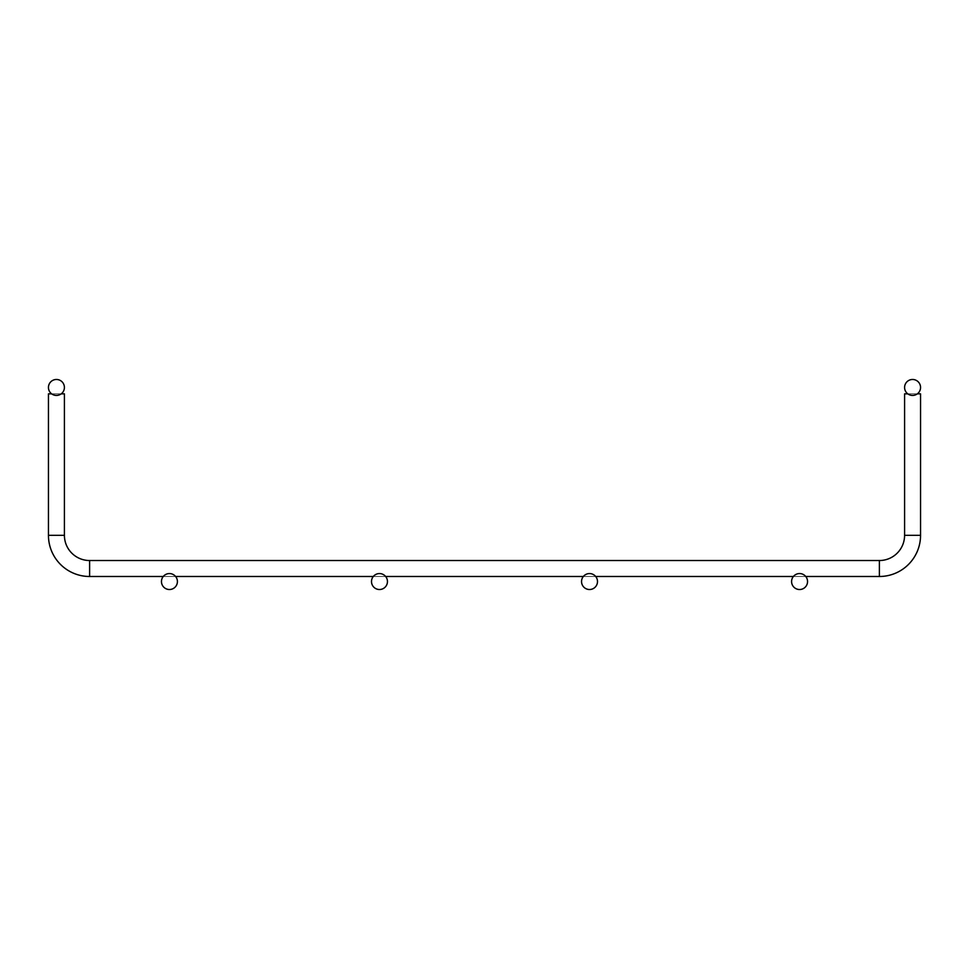 <?xml version="1.0" encoding="UTF-8"?>
<svg xmlns="http://www.w3.org/2000/svg" width="969" height="969" viewBox="0 0 969 969"><rect width="100%" height="100%" fill="white"/><g stroke="black" fill="none" stroke-linecap="round" stroke-linejoin="round"><path stroke-width="0.73" stroke-dasharray="4.84 3.63" d="M51.648 393.85L61.217 393.85M907.783 393.85L912.568 393.85L904.586 393.85L904.586 535.336A25.206 25.206 0 0 1 879.38 560.53L89.62 560.53A25.206 25.206 0 0 1 64.414 535.336L64.414 393.85L48.45 393.85L64.414 393.85L48.45 393.85L48.45 535.336A41.17 41.17 0 0 0 89.62 576.494L879.38 576.494A41.17 41.17 0 0 0 920.55 535.336L920.55 393.85L912.568 393.85L917.352 393.85M163.252 576.494L175.619 576.494M373.295 576.494L385.662 576.494M583.338 576.494L595.705 576.494M793.381 576.494L805.748 576.494M64.414 387.455A7.982 7.982 0 0 0 52.435 380.551A7.982 7.982 0 0 0 52.435 394.371A7.982 7.982 0 0 0 64.414 387.455M177.412 581.545A7.982 7.982 0 0 0 165.445 574.629A7.982 7.982 0 0 0 165.445 588.449A7.982 7.982 0 0 0 177.412 581.545M904.586 387.455A7.982 7.982 0 0 1 916.565 380.551A7.982 7.982 0 0 1 916.565 394.371A7.982 7.982 0 0 1 904.586 387.455M879.38 560.53A25.206 25.206 0 0 0 904.586 535.336L912.568 535.336L904.586 535.336L912.568 535.336L904.586 535.336L912.568 535.336L904.586 535.336L912.568 535.336L904.586 535.336L912.568 535.336L904.586 535.336L912.568 535.336L904.586 535.336L912.568 535.336L904.586 535.336L912.568 535.336L904.586 535.336L912.568 535.336L904.586 535.336L912.568 535.336L904.586 535.336L912.568 535.336L904.586 535.336L912.568 535.336L904.586 535.336L904.586 393.85L912.568 393.85L904.586 393.85L904.586 535.336L904.586 393.85L912.568 393.85L904.586 393.85L904.586 535.336L904.586 393.85L912.568 393.85L904.586 393.85L904.586 535.336L904.586 393.85L912.568 393.85L904.586 393.85L904.586 535.336L904.586 393.85L920.55 393.85L904.586 393.85L920.55 393.85L904.586 393.85L920.55 393.85L904.586 393.85L904.586 535.336A25.206 25.206 0 0 1 879.38 560.53L89.62 560.53A25.206 25.206 0 0 1 64.414 535.336L64.414 393.85L48.45 393.85L64.414 393.85L48.45 393.85L48.45 535.336A41.17 41.17 0 0 0 89.62 576.494L879.38 576.494A41.17 41.17 0 0 0 920.55 535.336L920.55 393.85L904.586 393.85L920.55 393.85L904.586 393.85L904.586 535.336A25.206 25.206 0 0 1 879.38 560.53L89.62 560.53A25.206 25.206 0 0 1 64.414 535.336L64.414 393.85L48.45 393.85L64.414 393.85L48.45 393.85L48.45 535.336A41.17 41.17 0 0 0 89.62 576.494L879.38 576.494A41.17 41.17 0 0 0 920.55 535.336L920.55 393.85L904.586 393.85L920.55 393.85L904.586 393.85L904.586 535.336A25.206 25.206 0 0 1 879.38 560.53L89.62 560.53A25.206 25.206 0 0 1 64.414 535.336L64.414 393.85L48.45 393.85L64.414 393.85L48.45 393.85L48.45 535.336A41.17 41.17 0 0 0 89.62 576.494L879.38 576.494A41.17 41.17 0 0 0 920.55 535.336L920.55 393.85L904.586 393.85L920.55 393.85L904.586 393.85L904.586 535.336A25.206 25.206 0 0 1 879.38 560.53L89.62 560.53A25.206 25.206 0 0 1 64.414 535.336L64.414 393.85L48.45 393.85L64.414 393.85L48.45 393.85L48.45 535.336A41.17 41.17 0 0 0 89.62 576.494L879.38 576.494A41.17 41.17 0 0 0 920.55 535.336L920.55 393.85L904.586 393.85L920.55 393.85L904.586 393.85L904.586 535.336A25.206 25.206 0 0 1 879.38 560.53L89.62 560.53A25.206 25.206 0 0 1 64.414 535.336L64.414 393.85L48.45 393.85L64.414 393.85L48.45 393.85L48.45 535.336A41.17 41.17 0 0 0 89.62 576.494L879.38 576.494A41.17 41.17 0 0 0 920.55 535.336L920.55 393.85L904.586 393.85L920.55 393.85L904.586 393.85L904.586 535.336A25.206 25.206 0 0 1 879.38 560.53L89.62 560.53A25.206 25.206 0 0 1 64.414 535.336L64.414 393.85L48.45 393.85L64.414 393.85L48.45 393.85L48.45 535.336A41.17 41.17 0 0 0 89.62 576.494L879.38 576.494A41.17 41.17 0 0 0 920.55 535.336L920.55 393.85L904.586 393.85L920.55 393.85L920.55 535.336L920.55 393.85L920.55 535.336L920.55 393.85L920.55 535.336L920.55 393.85L920.55 535.336L920.55 393.85L904.586 393.85L904.586 535.336A25.206 25.206 0 0 1 879.38 560.53L89.62 560.53A25.206 25.206 0 0 1 64.414 535.336L64.414 393.85L56.432 393.85L64.414 393.85L64.414 535.336L64.414 393.85L64.414 535.336L64.414 393.85L64.414 535.336L64.414 393.85L48.45 393.85L56.432 393.85L48.45 393.85L48.45 535.336A41.17 41.17 0 0 0 89.62 576.494L879.38 576.494A41.17 41.17 0 0 0 920.55 535.336L920.55 393.85L904.586 393.85L912.568 393.85L904.586 393.85L904.586 535.336A25.206 25.206 0 0 1 879.38 560.53L89.62 560.53A25.206 25.206 0 0 1 64.414 535.336L64.414 393.85L48.45 393.85L64.414 393.85L64.414 535.336L64.414 393.85L48.45 393.85L48.45 535.336A41.17 41.17 0 0 0 89.62 576.494L879.38 576.494A41.17 41.17 0 0 0 920.55 535.336L920.55 393.85L904.586 393.85L920.55 393.85L920.55 535.336L920.55 393.85L904.586 393.85L904.586 535.336A25.206 25.206 0 0 1 879.38 560.53L89.62 560.53A25.206 25.206 0 0 1 64.414 535.336L64.414 393.85L48.45 393.85L56.432 393.85L48.45 393.85L48.45 535.336A41.17 41.17 0 0 0 89.62 576.494L879.38 576.494A41.17 41.17 0 0 0 920.55 535.336L904.586 535.336A25.206 25.206 0 0 1 879.38 560.53L89.62 560.53A25.206 25.206 0 0 1 64.414 535.336L64.414 393.85L48.45 393.85L48.45 535.336A41.17 41.17 0 0 0 89.62 576.494L879.38 576.494A41.17 41.17 0 0 0 920.55 535.336L904.586 535.336A25.206 25.206 0 0 1 879.38 560.53L89.62 560.53A25.206 25.206 0 0 1 64.414 535.336L48.45 535.336A41.17 41.17 0 0 0 89.62 576.494L879.38 576.494A41.17 41.17 0 0 0 920.55 535.336L904.586 535.336A25.206 25.206 0 0 1 879.38 560.53L89.62 560.53A25.206 25.206 0 0 1 64.414 535.336L48.45 535.336A41.17 41.17 0 0 0 89.62 576.494L879.38 576.494A41.17 41.17 0 0 0 920.55 535.336L904.586 535.336A25.206 25.206 0 0 1 879.38 560.53L89.62 560.53A25.206 25.206 0 0 1 64.414 535.336L48.45 535.336A41.17 41.17 0 0 0 89.62 576.494L879.38 576.494A41.17 41.17 0 0 0 920.55 535.336L904.586 535.336A25.206 25.206 0 0 1 879.38 560.53L89.62 560.53A25.206 25.206 0 0 1 64.414 535.336L48.45 535.336A41.17 41.17 0 0 0 89.62 576.494L879.38 576.494A41.17 41.17 0 0 0 920.55 535.336L904.586 535.336A25.206 25.206 0 0 1 879.38 560.53L89.62 560.53A25.206 25.206 0 0 1 64.414 535.336L48.45 535.336A41.17 41.17 0 0 0 89.62 576.494L879.38 576.494A41.17 41.17 0 0 0 920.55 535.336L904.586 535.336A25.206 25.206 0 0 1 879.38 560.53L89.62 560.53A25.206 25.206 0 0 1 64.414 535.336L48.45 535.336A41.17 41.17 0 0 0 89.62 576.494L879.38 576.494A41.17 41.17 0 0 0 920.55 535.336L904.586 535.336A25.206 25.206 0 0 1 879.38 560.53L89.62 560.53A25.206 25.206 0 0 1 64.414 535.336L48.45 535.336A41.17 41.17 0 0 0 89.62 576.494L879.38 576.494A41.17 41.17 0 0 0 920.55 535.336L904.586 535.336A25.206 25.206 0 0 1 879.38 560.53L89.62 560.53A25.206 25.206 0 0 1 64.414 535.336L48.45 535.336A41.17 41.17 0 0 0 89.62 576.494L879.38 576.494L879.38 560.53L89.62 560.53A25.206 25.206 0 0 1 64.414 535.336L48.45 535.336A41.17 41.17 0 0 0 89.62 576.494L879.38 576.494L879.38 560.53L879.38 576.494M48.45 393.85L56.432 393.85L48.45 393.85L48.45 535.336L64.414 535.336L48.45 535.336L64.414 535.336L48.45 535.336L64.414 535.336L48.45 535.336L64.414 535.336L48.45 535.336L64.414 535.336L48.45 535.336L64.414 535.336L48.45 535.336L56.432 535.336L48.45 535.336L56.432 535.336L48.45 535.336L56.432 535.336L48.45 535.336L56.432 535.336L48.45 535.336L56.432 535.336L48.45 535.336L56.432 535.336L48.45 535.336L48.45 393.85L56.432 393.85L48.45 393.85L48.45 535.336L48.45 393.85L56.432 393.85L48.45 393.85L48.45 535.336L48.45 393.85L56.432 393.85L48.45 393.85L48.45 535.336L48.45 393.85M387.455 581.545A7.982 7.982 0 0 0 375.487 574.629A7.982 7.982 0 0 0 375.487 588.449A7.982 7.982 0 0 0 387.455 581.545M597.498 581.545A7.982 7.982 0 0 0 585.53 574.629A7.982 7.982 0 0 0 585.53 588.449A7.982 7.982 0 0 0 597.498 581.545M807.552 581.545A7.982 7.982 0 0 0 795.573 574.629A7.982 7.982 0 0 0 795.573 588.449A7.982 7.982 0 0 0 807.552 581.545M89.62 576.494L89.62 560.53M912.568 535.336L920.55 535.336L912.568 535.336"/><path stroke-width="1.45" d="M48.45 393.85L48.45 535.336L48.45 393.85L51.648 393.85M61.217 393.85L64.414 393.85L64.414 535.336L64.414 393.85M904.586 393.85L904.586 535.336L904.586 393.85L907.783 393.85M917.352 393.85L920.55 393.85L920.55 535.336L920.55 393.85M805.748 576.494L879.38 576.494A41.17 41.17 0 0 0 920.55 535.336L904.586 535.336A25.206 25.206 0 0 1 879.38 560.53L89.62 560.53A25.206 25.206 0 0 1 64.414 535.336L48.45 535.336A41.17 41.17 0 0 0 89.62 576.494L163.252 576.494M175.619 576.494L373.295 576.494M385.662 576.494L583.338 576.494M595.705 576.494L793.381 576.494M64.414 387.455A7.982 7.982 0 0 0 52.435 380.551A7.982 7.982 0 0 0 52.435 394.371A7.982 7.982 0 0 0 64.414 387.455M177.412 581.545A7.982 7.982 0 0 0 165.445 574.629A7.982 7.982 0 0 0 165.445 588.449A7.982 7.982 0 0 0 177.412 581.545M904.586 387.455A7.982 7.982 0 0 1 916.565 380.551A7.982 7.982 0 0 1 916.565 394.371A7.982 7.982 0 0 1 904.586 387.455M879.38 576.494A41.17 41.17 0 0 0 920.55 535.336A41.17 41.17 0 0 1 879.38 576.494L879.38 560.53M387.455 581.545A7.982 7.982 0 0 0 375.487 574.629A7.982 7.982 0 0 0 375.487 588.449A7.982 7.982 0 0 0 387.455 581.545M597.498 581.545A7.982 7.982 0 0 0 585.53 574.629A7.982 7.982 0 0 0 585.53 588.449A7.982 7.982 0 0 0 597.498 581.545M807.552 581.545A7.982 7.982 0 0 0 795.573 574.629A7.982 7.982 0 0 0 795.573 588.449A7.982 7.982 0 0 0 807.552 581.545M89.62 560.53L89.62 576.494"/></g></svg>
